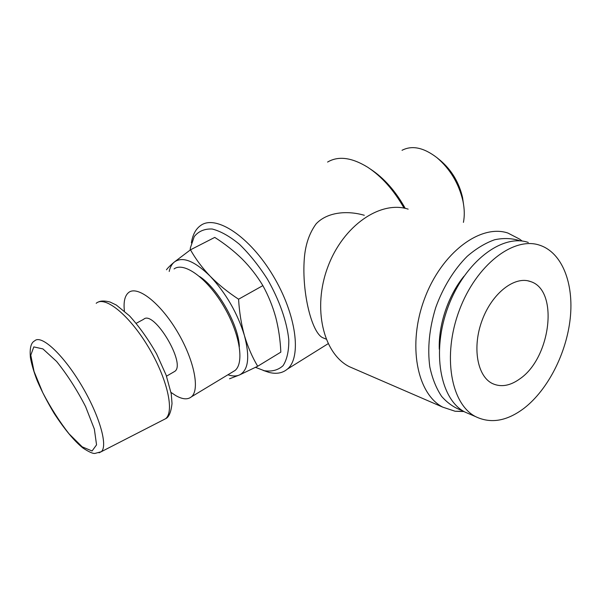 <?xml version="1.0" encoding="UTF-8"?>
<svg xmlns="http://www.w3.org/2000/svg" width="601" height="601" viewBox="0 0 601 601"><rect width="100%" height="100%" fill="white"/><g stroke="black" fill="none" stroke-linecap="round" stroke-linejoin="round"><path stroke-width="0.9" d="M169.204 271.464C170.106 267.31 171.781 264.192 174.23 262.104C182.434 256.109 194.423 260.811 210.185 276.227C218.358 284.491 227.817 292.154 238.574 299.208C239.348 312.159 241.301 324.292 244.442 335.606C247.792 346.785 252.202 357.009 257.686 366.257L239.476 374.971L229.537 378.788M166.469 269.789C167.769 267.941 170.353 265.379 174.23 262.104L190.479 249.813C195.648 259.031 202.221 267.836 210.185 276.227C226.059 293.311 237.478 313.106 244.442 335.606C250.054 357.189 248.393 370.314 239.476 374.971C236.231 376.361 232.377 376.301 227.914 374.776M136.239 323.285L143.594 319.319C153.691 309.35 186.438 363.921 174.816 371.343L173.644 372.027M124.399 311.04C123.37 301.717 124.843 295.504 128.802 292.394C137.621 285.46 160.076 302.754 176.994 331.083C194.025 359.33 200.171 389.688 191.456 396.795C187.73 399.853 182.486 399.44 175.71 395.556L171 392.408M174.065 268.94C183.838 261.585 206.744 277.827 223.166 305.338C239.709 332.766 244.63 362.884 235.006 370.494L232.324 372.117M199.562 276.49C217.923 288.3 238.74 325.103 239.333 346.627M238.574 299.208L262.87 285.618C268.392 295.684 272.681 306.24 275.739 317.305C278.609 328.477 280.306 340.091 280.832 352.141L257.686 366.257M262.87 285.618C257.108 276.032 250.234 267.19 242.248 259.091C234.082 251.105 224.917 243.878 214.752 237.395L190.479 249.813M402.031 150.303C412.061 145.096 423.675 147.538 436.874 157.62L440.33 160.429C451.629 170.091 459.036 182.434 462.552 197.466L463.559 204.46M436.874 157.62C450.119 168.949 458.811 183.425 462.943 201.057C464.543 208.87 464.701 215.977 463.416 222.378M370.599 169.197C384.069 178.084 395.616 191.148 405.239 208.374M327.583 162.06C338.333 155.727 351.683 157.439 367.647 167.206C381.733 176.484 393.865 190.126 404.06 208.126M191.388 242.887C192.673 234.608 195.866 228.733 200.974 225.277C216.12 214.572 249.663 236.471 272.982 275.536C296.473 314.466 301.897 357.512 287.316 369.157C282.53 373.146 276.468 374.235 269.128 372.432L263.125 370.404M326.088 339.099L322.917 337.792C311.844 333.157 301.777 292.92 304.271 259.174C305.24 245.11 309.192 233.331 316.134 223.842C327.102 212.115 347.002 210.245 364.304 215.278M190.119 250.069L190.419 247.725L194.266 236.554C198.6 231.197 204.573 228.68 212.191 229.011C220.575 231.152 229.687 236.268 239.529 244.367C249.43 254.028 258.708 265.582 267.34 279.037C279.352 299.937 287.015 321.873 288.796 339.873C288.923 350.946 287.008 359.548 283.056 365.693C278.083 370.186 271.802 371.846 264.207 370.689L255.5 367.346M520.06 378.705C510.287 385.819 501.114 387.457 492.527 383.603C477.224 376.444 471.958 347.205 482.205 320.093C492.264 292.89 514.937 275.551 530.653 281.599C559.08 290.313 550.809 357.73 520.06 378.705M524.177 408.169C507.026 421.143 490.829 423.96 475.579 416.613C450.945 404.075 442.193 355.702 459.307 310.341C476.15 264.853 513.697 236.201 539.653 245.2C562.228 252.578 573.985 283.507 570.236 318.342C566.473 353.245 547.999 389.651 524.177 408.169M355.319 369.269L349.271 366.655C323.233 353.486 312.25 308.17 327.853 266.882C343.163 225.48 380.553 200.148 408.147 209.14M464.01 411.542L455.13 411.257L442.779 407.155C416.921 393.925 407.23 344.613 424.569 298.659C441.63 252.578 480.515 223.79 507.868 233.03L519.497 239.055L522.246 241.091M462.65 410.716C454.724 408.102 447.715 403.316 441.607 396.367C436.213 388.254 432.277 378.435 429.813 366.926C427.326 348.234 429.309 328.424 435.755 307.487C443.035 287.331 454.078 269.421 467.202 256.319C476.21 248.551 485.375 243.022 494.676 239.739C503.833 237.831 512.383 238.214 520.338 240.896M439.286 349.226C438.392 324.683 448.278 295.384 463.972 276.235M470.583 414.472L464.896 412.038C440.195 399.485 431.263 351.532 448.188 306.683C464.836 261.713 502.263 233.451 528.294 242.436M82.202 446.851L69.07 433.854C59.469 421.571 50.694 407.816 42.739 392.603L34.069 371.516L30.786 355.168L33.799 346.905L42.926 348.918L56.599 361.441C67.177 374.588 76.838 389.628 85.582 406.584L94.357 429.091L96.551 444.86L92.066 450.975L82.202 446.851M96.198 303.31C104.754 295.369 129.14 314.834 148.199 346.732C167.371 378.54 174.763 412.016 165.485 418.769L101.231 451.727L95.093 453.394C93.117 453.823 89.098 452.057 83.036 448.083C74.321 441.096 64.69 429.527 54.143 413.375C47.201 401.731 41.537 390.793 37.149 380.546C33.904 372.117 31.665 364.514 30.426 357.738C29.547 348.234 30.967 342.608 34.693 340.842C41.131 334.314 62.782 354.019 81.045 384.565C99.398 415.028 108.27 446.182 101.231 451.727L99.022 452.823M98.188 302.115C100.66 300.703 104.604 300.665 110.013 302.01L116.316 305.038L129.5 315.841C139.214 326.553 148.244 339.242 156.598 353.899L166.146 375.152L171.255 393.88L172.021 403.481C171.022 412.331 168.843 417.425 165.485 418.769L162.803 420.152M166.515 376.173L174.816 371.343M191.456 396.795L235.006 370.494M462.552 197.466L462.943 201.057M287.316 369.157L328.116 343.704M264.207 370.689L269.128 372.432M530.653 281.599L527.798 280.802M442.779 407.155L349.271 366.655M463.656 411.332L455.13 411.257M475.579 416.613L464.896 412.038"/></g></svg>
